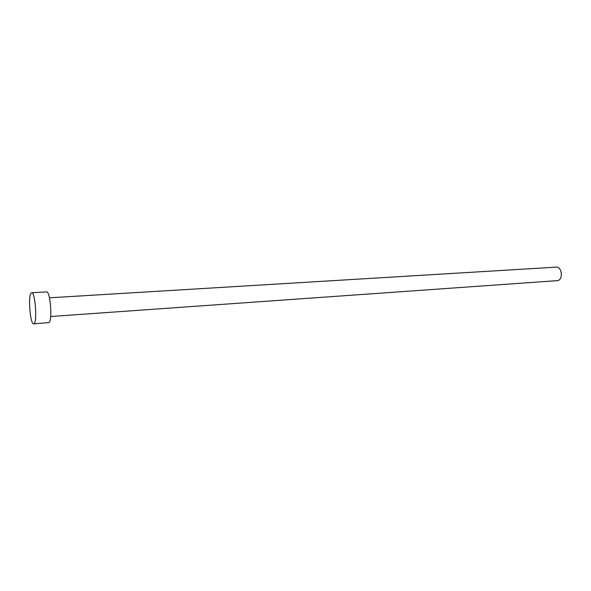 <?xml version="1.0" encoding="UTF-8"?>
<svg xmlns="http://www.w3.org/2000/svg" width="591" height="591" viewBox="0 0 591 591"><rect width="100%" height="100%" fill="white"/><g stroke="black" fill="none" stroke-linecap="round" stroke-linejoin="round"><path stroke-width="0.89" d="M49.467 297.812L556.197 267.139C561.908 266.423 563.422 279.44 557.756 280.607L50.693 316.517M31.648 292.759L46.571 291.902C50.279 290.779 52.658 320.721 49.001 322.59L33.687 323.861C30.244 324.814 27.866 295.537 31.175 293.003L31.648 292.759C35.105 291.644 37.477 321.836 34.071 323.691L33.687 323.861"/></g></svg>
